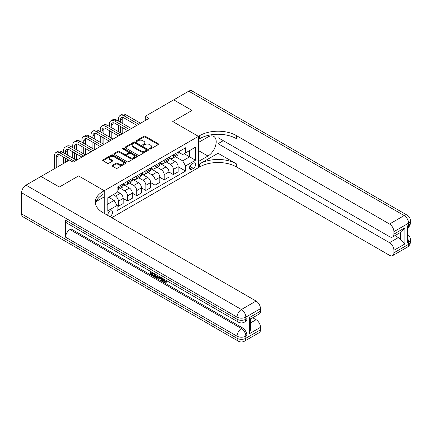 <?xml version="1.0" encoding="UTF-8"?>
<svg xmlns="http://www.w3.org/2000/svg" width="432" height="432" viewBox="0 0 432 432"><rect width="100%" height="100%" fill="white"/><g stroke="black" fill="none" stroke-linecap="round" stroke-linejoin="round"><path stroke-width="0.65" d="M149.602 148.997A0.713 0.41 0 0 0 150.606 148.997L158.247 144.585A1.015 0.589 0 0 0 158.549 144.169A1.015 0.589 0 0 0 158.247 143.753L145.303 136.28A1.015 0.589 0 0 0 143.861 136.28L136.22 140.692A0.713 0.41 0 0 0 136.015 140.983A0.713 0.41 0 0 0 136.22 141.275A0.713 0.41 0 0 0 137.23 141.275L138.218 140.702A3.256 1.879 0 0 1 142.819 140.702L143.899 141.329A3.256 1.879 0 0 1 144.855 142.657A3.256 1.879 0 0 1 143.899 143.986L142.911 144.558A0.713 0.41 0 0 0 142.7 144.844A0.713 0.41 0 0 0 142.911 145.136A0.713 0.41 0 0 0 143.915 145.136L144.909 144.563A3.256 1.879 0 0 1 149.51 144.563L150.59 145.19A3.256 1.879 0 0 1 151.54 146.518A3.256 1.879 0 0 1 150.59 147.847L149.602 148.419A0.713 0.41 0 0 0 149.391 148.711A0.713 0.41 0 0 0 149.602 148.997L149.602 148.419M109.89 216.648A3.316 1.917 120 0 0 110.117 216.529A3.316 1.917 120 0 0 112.288 213.608A3.316 1.917 120 0 0 111.78 210.951A3.316 1.917 120 0 0 110.117 211.113A3.316 1.917 120 0 0 107.784 215.433M112.288 165.267A1.015 0.589 0 0 0 111.991 165.683A1.015 0.589 0 0 0 112.288 166.099L115.922 168.194A1.015 0.589 0 0 0 117.358 168.194L125.847 163.296A1.015 0.589 0 0 0 126.144 162.88A1.015 0.589 0 0 0 125.847 162.464L112.898 154.991A1.015 0.589 0 0 0 111.461 154.991L102.973 159.889A1.015 0.589 0 0 0 102.676 160.304A1.015 0.589 0 0 0 102.973 160.72L107.363 163.253A1.015 0.589 0 0 0 108.799 163.253L112.433 161.158A1.015 0.589 0 0 0 112.73 160.742A1.015 0.589 0 0 0 112.433 160.326L110.257 159.068A2.722 1.571 0 0 1 109.458 157.955A2.722 1.571 0 0 1 111.137 156.508A2.722 1.571 0 0 1 114.102 156.848L122.629 161.768A2.722 1.571 0 0 1 123.422 162.88A2.722 1.571 0 0 1 121.743 164.333A2.722 1.571 0 0 1 118.778 163.987L117.358 163.172A1.015 0.589 0 0 0 115.922 163.172L112.288 165.267L112.288 166.099L115.922 164.014L115.922 163.172M21.6 213.905L237.038 338.288A6.215 3.591 120 0 0 238.324 341.134L22.885 216.751A6.215 3.591 -60 0 1 21.6 213.905L21.6 192.753A6.215 3.591 -60 0 1 25.996 185.139L41.018 176.467L59.341 187.04L78.608 175.916L59.373 187.018L41.056 176.488M41.056 176.445L69.449 160.051L73.116 162.167L148.959 118.379L145.292 116.262L173.686 99.868L192.008 110.446L172.773 121.549L198.418 136.355L104.258 190.723L78.608 175.916L104.258 190.723L102.94 191.484A25.909 14.958 0 0 0 95.348 202.057A25.909 14.958 0 0 0 102.94 212.636L256.09 301.055A6.215 3.591 60 0 1 260.485 308.669L245.83 317.131L245.83 319.248L246.931 318.616A6.215 3.591 60 0 1 245.641 321.462L244.539 322.094A6.215 3.591 -120 0 0 245.83 319.248A6.215 3.591 0 0 1 237.038 319.248L237.038 317.131L21.6 192.753M138.289 155.277A1.015 0.589 0 0 0 139.73 155.277L148.214 150.379A1.015 0.589 0 0 0 148.511 149.963A1.015 0.589 0 0 0 148.214 149.548L135.27 142.074A1.015 0.589 0 0 0 133.828 142.074L125.345 146.972A1.015 0.589 0 0 0 125.042 147.388A1.015 0.589 0 0 0 125.345 147.803L138.289 155.277M123.147 149.153A0.713 0.41 0 0 1 123.871 149.251L137.02 156.843L128.542 161.735A1.015 0.589 0 0 1 127.105 161.735L114.156 154.262L114.156 153.43A1.015 0.589 0 0 0 113.859 153.846A1.015 0.589 0 0 0 114.156 154.262M114.156 153.43L117.79 151.335A1.015 0.589 0 0 1 119.227 151.335L124.481 154.364A1.015 0.589 0 0 0 125.917 154.364L128.326 152.977A1.015 0.589 0 0 0 128.628 152.561A1.015 0.589 0 0 0 128.326 152.145L122.861 148.986A0.713 0.41 0 0 1 122.65 148.7A0.713 0.41 0 0 1 123.093 148.316A0.713 0.41 0 0 1 123.871 148.408L137.03 156.006A1.015 0.589 0 0 1 137.327 156.422A1.015 0.589 0 0 1 137.03 156.838L137.03 156.006M193.363 163.139L191.749 164.068A3.213 1.852 120 0 0 189.653 166.898A3.213 1.852 120 0 0 190.145 169.474A3.213 1.852 120 0 0 191.749 169.317L193.363 168.383A3.213 1.852 120 0 0 195.464 165.553A3.213 1.852 120 0 0 194.967 162.977A3.213 1.852 120 0 0 193.363 163.139M104.258 213.397L104.258 190.723L104.258 196.857L96.082 201.577M111.731 217.712L199.735 166.903A25.909 14.958 180 0 1 236.374 166.903L389.529 255.323A6.215 3.591 -120 0 0 392.634 255.631A6.215 3.591 -120 0 0 393.925 252.785L408.58 244.323L408.58 242.212L407.479 242.843L407.479 225.92L408.58 225.288L408.58 223.171L393.925 231.633L393.925 234.128L404.914 227.783L404.914 243.945L400.518 239.549L400.518 232.421M173.723 99.846L192.046 110.425L172.773 121.549L198.418 136.355L198.418 167.665L198.418 161.53L207.943 156.033A11.659 6.728 120 0 0 215.563 145.757A11.659 6.728 120 0 0 213.775 136.415A11.659 6.728 120 0 0 207.943 136.993L198.418 142.49L198.418 136.355L199.735 135.594A25.909 14.958 180 0 1 236.374 135.594L389.529 224.019L404.185 215.557L188.746 91.174L173.723 99.889M178.232 152.032L182.666 154.591L185.593 152.901L185.593 147.782L117.083 187.337L117.083 192.456L107.19 198.169L107.19 211.199L117.083 205.486L117.083 210.605L185.593 171.05L185.593 165.931L182.666 160.855L175.376 156.649M185.593 152.901L195.485 147.188L195.485 160.218L185.593 165.931M145.292 116.262L145.292 120.496M184.205 153.706L189.626 156.832L189.626 150.574L195.485 147.188M182.666 160.855L189.626 156.832L195.485 160.218M107.19 204.428L114.151 200.41L108.729 197.278M117.083 205.529L118.4 206.291L118.4 201.172A4.147 2.392 -120 0 0 115.468 196.096L113.125 194.74M118.4 206.291L123.163 203.542L123.163 198.423A4.147 2.392 -120 0 0 120.231 193.347L117.083 191.527M123.163 198.466L127.559 201.004L127.559 195.885A4.147 2.392 -120 0 0 124.627 190.809L120.42 188.379M127.559 201.004L132.322 198.25L132.322 193.131A4.147 2.392 -120 0 0 129.389 188.055L123.163 184.459M132.322 193.174L136.717 195.712L136.717 190.593A4.147 2.392 -120 0 0 133.79 185.517L129.578 183.087M136.717 195.712L141.48 192.964L141.48 187.844A4.147 2.392 -120 0 0 138.553 182.768L132.322 179.172M141.48 187.888L145.881 190.426L145.881 185.306A4.147 2.392 -120 0 0 142.949 180.23L138.737 177.8M145.881 190.426L150.644 187.677L150.644 182.558A4.147 2.392 -120 0 0 147.712 177.482L141.48 173.885M150.644 182.601L155.039 185.139L155.039 180.02A4.147 2.392 -120 0 0 152.107 174.944L147.901 172.514M155.039 185.139L159.802 182.39L159.802 177.271A4.147 2.392 -120 0 0 156.87 172.19L150.644 168.593M159.802 177.309L164.198 179.847L164.198 174.728A4.147 2.392 -120 0 0 161.266 169.652L157.059 167.222M164.198 179.847L168.961 177.098L168.961 171.979A4.147 2.392 -120 0 0 166.028 166.903L159.802 163.307M168.961 172.022L173.356 174.56L173.356 169.441A4.147 2.392 -120 0 0 170.429 164.365L166.217 161.935M173.356 174.56L178.119 171.812L178.119 166.693A4.147 2.392 -120 0 0 175.192 161.617L168.961 158.02M169.069 157.318L170.429 158.101A4.147 2.392 -120 0 0 172.498 158.306A4.147 2.392 -120 0 0 173.356 156.411L173.356 154.845M159.91 162.61L161.266 163.393A4.147 2.392 -120 0 0 163.339 163.598A4.147 2.392 -120 0 0 164.198 161.698L164.198 160.132M150.752 167.897L152.107 168.68A4.147 2.392 -120 0 0 154.181 168.885A4.147 2.392 -120 0 0 155.039 166.99L155.039 165.424M141.593 173.183L142.949 173.966A4.147 2.392 -120 0 0 145.022 174.172A4.147 2.392 -120 0 0 145.881 172.276L145.881 170.71M132.43 178.475L133.79 179.258A4.147 2.392 -120 0 0 135.859 179.464A4.147 2.392 -120 0 0 136.717 177.563L136.717 175.997M123.271 183.762L124.627 184.545A4.147 2.392 -120 0 0 126.7 184.75A4.147 2.392 -120 0 0 127.559 182.855L127.559 181.289M178.119 166.736L185.593 171.05M172.498 158.306L177.26 155.558A4.147 2.392 -120 0 0 178.119 153.662L178.119 152.096M163.339 163.598L168.102 160.85A4.147 2.392 -120 0 0 168.961 158.949L168.961 157.383M154.181 168.885L158.944 166.136A4.147 2.392 -120 0 0 159.802 164.236L159.802 162.675M145.022 174.172L149.785 171.423A4.147 2.392 -120 0 0 150.644 169.528L150.644 167.962M135.859 179.464L140.621 176.71A4.147 2.392 -120 0 0 141.48 174.814L141.48 173.248M126.7 184.75L131.463 182.002A4.147 2.392 -120 0 0 132.322 180.101L132.322 178.535M117.083 190.204A4.147 2.392 -120 0 0 117.542 190.037L122.305 187.288A4.147 2.392 -120 0 0 123.163 185.393L123.163 183.827M117.542 190.037A4.147 2.392 -120 0 0 118.4 188.141L118.4 186.575M114.151 200.41L117.083 205.486M149.882 149.099L150.59 148.694A3.256 1.879 0 0 0 151.54 147.366L151.54 146.518M144.855 142.657L144.855 143.5A3.256 1.879 0 0 1 143.899 144.828L143.197 145.238M158.247 143.753L158.247 144.585L145.303 137.128A1.015 0.589 0 0 0 143.861 137.128L136.507 141.377M148.214 149.548L148.214 150.379L135.27 142.922A1.015 0.589 0 0 0 133.828 142.922L125.356 147.814M146.416 150.255A0.713 0.41 0 0 0 146.626 149.963A0.713 0.41 0 0 0 146.416 149.672L135.054 143.111A0.713 0.41 0 0 0 134.044 143.111L133.002 143.716A3.256 1.879 0 0 0 132.052 145.044A3.256 1.879 0 0 0 133.002 146.372L140.773 150.854A3.256 1.879 0 0 0 145.373 150.854L146.416 150.255L146.416 151.103A0.713 0.41 0 0 0 146.626 150.811L146.626 149.963M132.052 145.044L132.052 145.892A3.256 1.879 0 0 0 133.002 147.22L133.002 146.372M146.416 151.103L145.373 151.702A3.256 1.879 0 0 1 140.773 151.702L133.002 147.22M114.172 154.273L117.79 152.183L117.79 151.335M128.628 152.561L128.628 153.403A1.015 0.589 0 0 1 128.326 153.819L125.917 155.212A1.015 0.589 0 0 1 124.481 155.212L119.227 152.183A1.015 0.589 0 0 0 117.79 152.183M129.929 157.513A2.722 1.571 0 0 0 132.894 157.853A2.722 1.571 0 0 0 134.573 156.4A2.722 1.571 0 0 0 133.774 155.288L130.772 153.554A1.015 0.589 0 0 0 129.335 153.554L126.927 154.948A1.015 0.589 0 0 0 126.625 155.363A1.015 0.589 0 0 0 126.927 155.779L129.929 157.513L129.929 158.36A2.722 1.571 0 0 0 132.894 158.701A2.722 1.571 0 0 0 134.573 157.248L134.573 156.4M126.625 155.363L126.625 156.211A1.015 0.589 0 0 0 126.927 156.622L126.927 155.779M129.929 158.36L126.927 156.622M123.422 162.88L123.422 163.723A2.722 1.571 0 0 1 121.743 165.175A2.722 1.571 0 0 1 118.778 164.835L117.358 164.014A1.015 0.589 0 0 0 115.922 164.014M109.458 157.955L109.458 158.803A2.722 1.571 0 0 0 110.257 159.916L110.257 159.068M112.433 160.326L112.433 161.158L110.257 159.916M125.831 163.301L112.898 155.833A1.015 0.589 0 0 0 111.461 155.833L102.989 160.726L102.973 159.889M118.546 121.127L118.546 119.011A7.771 4.487 60 0 1 120.155 115.452L121.986 114.399A7.771 4.487 60 0 1 125.874 114.782L140.53 123.244M120.155 115.452A7.771 4.487 60 0 1 124.043 115.841L138.699 124.303M136.863 125.361L124.043 117.952A5.184 2.992 -120 0 0 121.451 117.698A5.184 2.992 -120 0 0 120.377 120.069L120.377 122.186M122.537 117.461A5.184 2.992 -120 0 0 122.213 119.011L122.213 123.244M120.377 126.414L120.377 132.764M122.213 127.472L122.213 133.817L107.557 125.361L105.721 126.414L120.377 134.876M118.546 131.706L118.546 125.361M109.388 126.414L109.388 124.303A7.771 4.487 60 0 1 110.997 120.744L112.828 119.686A7.771 4.487 60 0 1 116.716 120.069L131.371 128.531M110.997 120.744A7.771 4.487 60 0 1 114.885 121.127L129.535 129.589M127.705 130.648L114.885 123.244A5.184 2.992 -120 0 0 112.293 122.985A5.184 2.992 -120 0 0 111.218 125.361L111.218 127.472M113.373 122.747A5.184 2.992 -120 0 0 113.049 124.303L113.049 128.531M111.218 131.706L111.218 138.051M113.049 132.764L113.049 139.109L98.393 130.648L96.563 131.706L111.218 140.168M109.388 136.993L109.388 130.648M118.546 135.934L105.721 128.531A5.184 2.992 -120 0 0 103.135 128.277A5.184 2.992 -120 0 0 102.06 130.648L102.06 132.764M104.215 128.034A5.184 2.992 -120 0 0 103.891 129.589L103.891 133.817M102.06 136.993L102.06 143.338M103.891 138.051L103.891 144.396L89.235 135.934L87.404 136.993L102.06 145.454M100.229 142.279L100.229 135.934M100.229 131.706L100.229 129.589A7.771 4.487 60 0 1 101.839 126.031A7.771 4.487 60 0 1 105.721 126.414M101.839 126.031L103.669 124.972A7.771 4.487 60 0 1 107.557 125.361M109.388 141.221L96.563 133.817A5.184 2.992 -120 0 0 93.971 133.564A5.184 2.992 -120 0 0 92.902 135.934L92.902 138.051M95.056 133.326A5.184 2.992 -120 0 0 94.732 134.876L94.732 139.109M92.902 142.279L92.902 148.624M94.732 143.338L94.732 149.683L80.077 141.221L78.246 142.279L92.902 150.741M91.066 147.571L91.066 141.221M91.066 136.993L91.066 134.876A7.771 4.487 60 0 1 92.675 131.317A7.771 4.487 60 0 1 96.563 131.706M92.675 131.317L94.511 130.264A7.771 4.487 60 0 1 98.393 130.648M100.229 146.513L87.404 139.109A5.184 2.992 -120 0 0 84.812 138.85A5.184 2.992 -120 0 0 83.738 141.221L83.738 143.338M85.898 138.613A5.184 2.992 -120 0 0 85.574 140.168L85.574 144.396M83.738 147.571L83.738 153.916M85.574 148.624L85.574 154.975L70.918 146.513L69.082 147.571L83.738 156.033M81.907 152.858L81.907 146.513M81.907 142.279L81.907 140.168A7.771 4.487 60 0 1 83.516 136.609A7.771 4.487 60 0 1 87.404 136.993M83.516 136.609L85.347 135.551A7.771 4.487 60 0 1 89.235 135.934M218.057 153.279L199.735 163.858A25.909 14.958 180 0 1 236.374 163.858L218.057 153.279L218.057 143.678L223.258 140.675M218.057 134.26L218.057 137.668L389.529 236.666A6.215 3.591 -120 0 0 392.634 236.974A6.215 3.591 -120 0 0 393.925 234.128M404.914 243.945L393.925 250.29L393.925 252.785M393.925 250.29A6.215 3.591 -120 0 0 389.529 242.676L398.32 237.6A6.215 3.591 60 0 1 400.518 239.549M218.057 143.678L389.529 242.676M188.746 91.174A6.215 3.591 -60 0 1 191.857 90.866L407.29 215.249A6.215 3.591 120 0 0 404.185 215.557A6.215 3.591 60 0 1 408.58 223.171A6.215 3.591 180 0 0 410.4 220.633A6.215 6.215 0 0 0 407.29 215.249M393.925 231.633A6.215 3.591 -120 0 0 389.529 224.019M394.94 235.645L398.32 237.6M199.735 135.594L199.735 138.645A25.909 14.958 180 0 1 236.374 138.645L236.374 135.594M392.634 236.974L401.625 231.784L404.914 227.783M163.588 278.921L164.948 281.761L165.461 281.945M163.064 278.645L163.004 279.256L164.365 282.101L165.218 282.209L166.18 281.205L166.801 281.729L165.699 282.89L164.419 282.722C163.069 281.804 162.389 280.53 162.383 278.905L162.432 278.278M159.478 278.24L158.609 279.299L157.95 278.921L159.057 276.334M161.849 277.943L162.724 281L162.14 281.34L161.482 280.957L160.979 279.11L159.106 278.024L158.609 279.299M151.303 272.738L151.303 273.818L153.895 275.314L153.895 275.902L153.306 276.237L150.093 274.385L150.093 271.156M153.614 273.186L153.025 273.731L150.714 272.398L150.714 274.158L151.303 273.818M65.567 220.25L237.038 319.248A6.215 3.591 120 0 0 238.324 322.094L66.852 223.096A6.215 3.591 -60 0 1 65.567 220.25L65.567 237.173A6.215 3.591 -60 0 1 69.962 229.559L71.064 228.922L242.53 327.92A6.215 3.591 60 0 1 246.931 335.534L246.931 318.616M71.064 228.922L71.064 225.526M158.35 275.918L157.739 277.582L157.151 277.922L154.154 276.728L154.154 273.499M249.491 317.515L250.403 318.892L250.403 329.762L249.491 333.677L249.491 317.515L260.485 311.17L260.485 308.669M260.485 311.17A6.215 3.591 60 0 1 259.195 314.015L250.403 319.091M252.709 317.763L256.09 319.712A6.215 3.591 60 0 1 260.485 327.332L249.491 333.677M246.931 335.534L245.83 336.172L245.83 338.288L260.485 329.827L260.485 327.332M260.485 329.827A6.215 3.591 60 0 1 259.195 332.672L244.539 341.134A6.215 3.591 -120 0 0 245.83 338.288A6.215 3.591 0 0 1 237.038 338.288L237.038 336.172L65.567 237.173M102.94 191.484L102.94 194.53A25.909 14.958 0 0 0 95.483 203.585M150.714 274.158L153.306 275.654L153.895 275.314M153.306 275.654L153.306 276.237M150.714 271.512L153.284 272.997M153.025 273.148L153.025 273.731M157.712 275.557L157.151 277.922M154.775 273.856L154.775 276.502L156.719 277.263L157.097 275.2M157.761 276.242L158.333 275.913M155.358 274.196L155.358 276.161L157.302 276.923M154.775 276.502L155.358 276.161M155.682 277.025L156.265 276.685M161.028 277.468L162.14 281.34M159.64 276.669L159.295 277.549L160.796 278.413L160.45 277.133M160.007 276.88L159.878 277.209L160.58 277.614M159.295 277.549L159.878 277.209M164.365 282.101L164.948 281.761M163.004 279.256L163.566 278.932M165.596 281.54L166.217 282.069L166.801 281.729M166.217 282.069L165.699 282.89M91.066 151.799L78.246 144.396A5.184 2.992 -120 0 0 75.654 144.142A5.184 2.992 -120 0 0 74.579 146.513L74.579 148.624M76.734 143.899A5.184 2.992 -120 0 0 76.41 145.454L76.41 149.683M74.579 152.858L74.579 159.203M76.41 153.916L76.41 160.261L61.754 151.799L59.924 152.858L74.579 161.32M72.749 158.144L72.749 151.799M72.749 147.571L72.749 145.454A7.771 4.487 60 0 1 74.358 141.896A7.771 4.487 60 0 1 78.246 142.279M74.358 141.896L76.189 140.837A7.771 4.487 60 0 1 80.077 141.221M81.907 157.086L69.082 149.683A5.184 2.992 -120 0 0 66.496 149.429A5.184 2.992 -120 0 0 65.421 151.799L65.421 153.916M67.576 149.191A5.184 2.992 -120 0 0 67.252 150.741L67.252 154.975M65.421 158.144L65.421 162.378M67.252 159.203L67.252 161.32M63.59 163.436L63.59 157.086M63.59 152.858L63.59 150.741A7.771 4.487 60 0 1 65.2 147.182A7.771 4.487 60 0 1 69.082 147.571M65.2 147.182L67.03 146.124A7.771 4.487 60 0 1 70.918 146.513M69.082 160.261L59.924 154.975A5.184 2.992 -120 0 0 57.332 154.715A5.184 2.992 -120 0 0 56.263 157.086L56.263 167.665M58.417 154.478A5.184 2.992 -120 0 0 58.093 156.033L58.093 166.606M54.427 168.723L54.427 156.033A7.771 4.487 60 0 1 56.036 152.474A7.771 4.487 60 0 1 59.924 152.858M56.036 152.474L57.872 151.416A7.771 4.487 60 0 1 61.754 151.799M115.468 196.096L120.231 193.347M124.627 190.809L129.389 188.055M133.79 185.517L138.553 182.768M142.949 180.23L147.712 177.482M152.107 174.944L156.87 172.19M161.266 169.652L166.028 166.903M170.429 164.365L175.192 161.617M173.356 156.411L178.119 153.662M173.356 169.441L178.119 166.693M164.198 174.728L168.961 171.979M164.198 161.698L168.961 158.949M155.039 180.02L159.802 177.271M155.039 166.99L159.802 164.236M145.881 185.306L150.644 182.558M145.881 172.276L150.644 169.528M136.717 190.593L141.48 187.844M136.717 177.563L141.48 174.814M127.559 195.885L132.322 193.131M127.559 182.855L132.322 180.101M118.4 201.172L123.163 198.423M118.4 188.141L123.163 185.393M189.848 166.358L193.363 168.383M189.481 168.005L191.749 169.317M150.59 148.694L150.59 147.847M142.911 145.136L142.911 144.558M143.899 144.828L143.899 143.986M136.22 141.275L136.22 140.692M143.861 137.128L143.861 136.28M145.303 137.128L145.303 136.28M125.345 147.803L125.345 146.972M133.828 142.922L133.828 142.074M135.27 142.922L135.27 142.074M140.773 151.702L140.773 150.854M145.373 151.702L145.373 150.854M119.227 152.183L119.227 151.335M124.481 155.212L124.481 154.364M125.917 155.212L125.917 154.364M128.326 153.819L128.326 152.977M123.871 149.251L123.871 148.408M117.358 164.014L117.358 163.172M118.778 164.835L118.778 163.987M111.461 155.833L111.461 154.991M112.898 155.833L112.898 154.991M125.847 163.296L125.847 162.464M125.874 114.782L124.043 115.841M122.213 119.011L120.377 120.069M116.716 120.069L114.885 121.127M113.049 124.303L111.218 125.361M103.891 129.589L102.06 130.648M94.732 134.876L92.902 135.934M85.574 140.168L83.738 141.221M199.735 163.858L199.735 166.903M236.374 163.858L236.374 166.903M407.479 238.216A6.215 3.591 60 0 1 408.58 242.212A6.215 3.591 180 0 0 410.4 239.668A6.215 6.215 0 0 0 407.479 234.398M407.29 247.169A6.215 6.215 0 0 0 410.4 241.785A6.215 3.591 0 0 1 408.58 244.323A6.215 3.591 60 0 1 407.29 247.169L392.634 255.631M408.58 225.288A6.215 3.591 60 0 1 407.479 228.01A6.215 6.215 0 0 0 410.4 222.75A6.215 3.591 0 0 1 408.58 225.288M198.418 150.53L207.943 156.033M25.996 185.139L241.434 309.517L256.09 301.055M69.962 229.559L241.434 328.558L242.53 327.92M250.403 322.996L256.09 319.712M241.434 309.517A6.215 3.591 120 0 0 237.038 317.131A6.215 3.591 180 0 0 245.83 317.131A6.215 3.591 -120 0 0 241.434 309.517M241.434 328.558A6.215 3.591 120 0 0 237.038 336.172A6.215 3.591 180 0 0 245.83 336.172A6.215 3.591 -120 0 0 241.434 328.558M76.41 145.454L74.579 146.513M67.252 150.741L65.421 151.799M58.093 156.033L56.263 157.086M410.4 239.668L410.4 241.785M410.4 220.633L410.4 222.75M238.324 322.094A6.215 6.215 0 0 0 244.539 322.094M238.324 341.134A6.215 6.215 0 0 0 244.539 341.134"/></g></svg>
